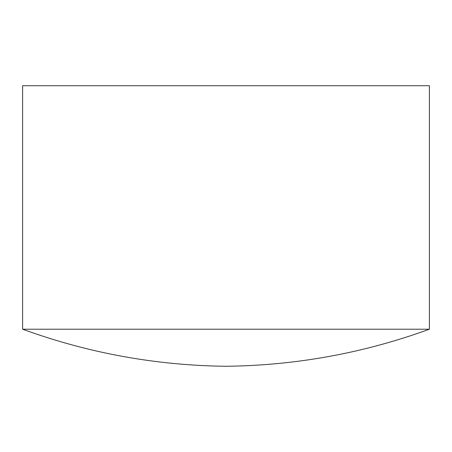 <?xml version="1.0" encoding="UTF-8"?>
<svg xmlns="http://www.w3.org/2000/svg" width="452" height="452" viewBox="0 0 452 452"><rect width="100%" height="100%" fill="white"/><g stroke="black" fill="none" stroke-linecap="round" stroke-linejoin="round"><path stroke-width="0.68" d="M22.6 329.209C88.293 353.125 156.093 365.476 226 366.273C295.907 365.476 363.707 353.125 429.4 329.209L22.6 329.209L429.4 329.209L429.4 85.727L22.6 85.727L22.6 329.209L22.6 85.727L429.4 85.727L429.4 329.209C363.707 353.125 295.907 365.476 226 366.273C156.093 365.476 88.293 353.125 22.6 329.209"/></g></svg>
